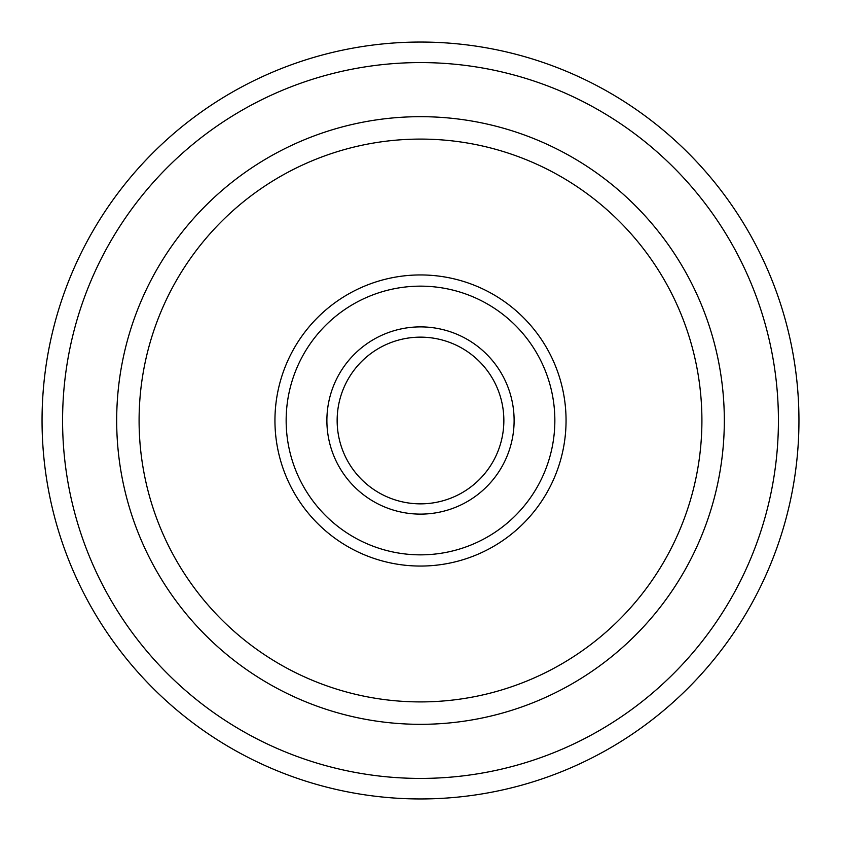 <?xml version="1.0" encoding="UTF-8"?>
<svg xmlns="http://www.w3.org/2000/svg" width="841" height="841" viewBox="0 0 841 841"><rect width="100%" height="100%" fill="white"/><g stroke="black" fill="none" stroke-linecap="round" stroke-linejoin="round"><path stroke-width="1.26" d="M337.146 420.5A83.354 83.354 0 0 0 420.5 503.854A83.354 83.354 0 0 0 503.854 420.5A83.354 83.354 0 0 0 420.5 337.146A83.354 83.354 0 0 0 337.146 420.5M514.114 420.5A93.614 93.614 0 0 0 420.5 326.886A93.614 93.614 0 0 0 326.886 420.5A93.614 93.614 0 0 0 420.5 514.114A93.614 93.614 0 0 0 514.114 420.5M286.15 420.5A134.35 134.35 0 0 1 420.5 286.15A134.35 134.35 0 0 1 554.85 420.5A134.35 134.35 0 0 1 420.5 554.85A134.35 134.35 0 0 1 286.15 420.5M566.056 420.5A145.556 145.556 0 0 0 420.5 274.944A145.556 145.556 0 0 0 274.944 420.5A145.556 145.556 0 0 0 420.5 566.056A145.556 145.556 0 0 0 566.056 420.5M139.091 420.5A281.409 281.409 0 0 0 420.5 701.909A281.409 281.409 0 0 0 701.909 420.5A281.409 281.409 0 0 0 420.5 139.091A281.409 281.409 0 0 0 139.091 420.5M116.678 420.5A303.822 303.822 0 0 1 420.5 116.678A303.822 303.822 0 0 1 724.322 420.5A303.822 303.822 0 0 1 420.5 724.322A303.822 303.822 0 0 1 116.678 420.5M62.581 420.5A357.919 357.919 0 0 1 420.5 62.581A357.919 357.919 0 0 1 778.419 420.5A357.919 357.919 0 0 1 420.5 778.419A357.919 357.919 0 0 1 62.581 420.5M42.05 420.5A378.45 378.45 0 0 1 420.5 42.05A378.45 378.45 0 0 1 798.95 420.5A378.45 378.45 0 0 1 420.5 798.95A378.45 378.45 0 0 1 42.05 420.5"/></g></svg>
